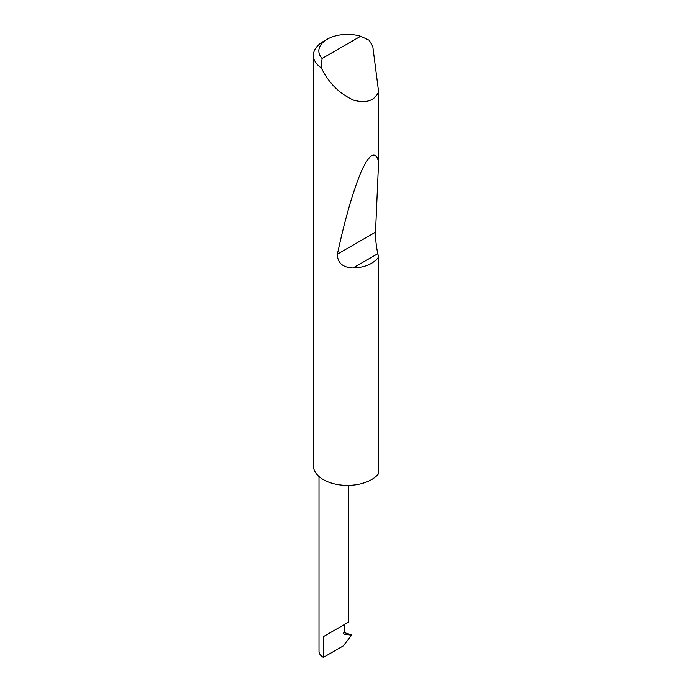 <?xml version="1.0" encoding="UTF-8"?>
<svg xmlns="http://www.w3.org/2000/svg" width="692" height="692" viewBox="0 0 692 692"><rect width="100%" height="100%" fill="white"/><g stroke="black" fill="none" stroke-linecap="round" stroke-linejoin="round"><path stroke-width="1.04" d="M319.029 476.528L319.029 651.328A14.878 8.589 180 0 0 323.389 657.4L343.241 645.939L351.623 635.178L344.244 634.175L343.604 633.275L344.426 630.81L344.426 624.513L348.785 621.996L348.785 485.36M344.426 624.513C350.005 621.295 350.005 621.295 344.426 624.513L323.389 636.657L344.426 624.513M322.083 58.509L360.618 36.261L369.147 40.222L372.746 46.295L378.576 91.759C374.562 100.755 366.267 103.558 353.707 100.176C340.784 94.363 330.681 84.908 323.389 71.83L321.244 67.885A34.02 19.644 180 0 1 313.424 55.351A34.02 19.644 180 0 1 323.389 41.459L327.238 39.236A28.58 16.496 0 0 0 322.083 58.509L321.244 67.885M378.576 257.078C373.36 263.894 364.822 267.536 352.963 268.012C342.618 267.449 337.428 262.839 337.393 254.172C345.083 218.577 353.136 190.793 361.561 170.829C369.727 153.537 375.401 150.493 378.576 161.686L375.488 232.183C375.401 238.861 376.171 246.032 377.78 253.687L378.576 257.078L378.576 473.648A34.02 19.644 180 0 1 323.389 479.617A34.02 19.644 180 0 1 313.424 465.733L313.424 55.351M378.576 91.759L378.576 161.686M343.777 632.427L351.432 634.832M351.623 635.178L350.238 634.391M360.618 36.261A28.58 16.496 0 0 0 327.238 39.236M323.389 657.4L323.389 636.657M377.78 253.687L352.963 268.012M375.488 232.183L337.393 254.172"/></g></svg>
